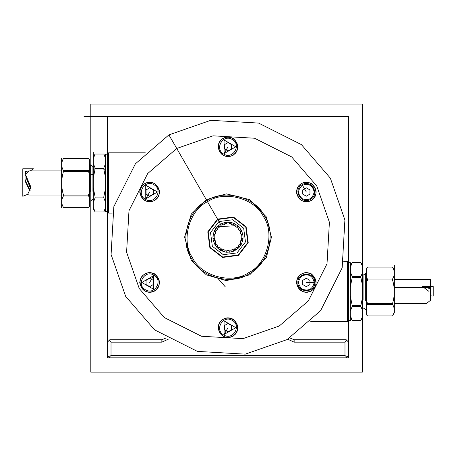 <?xml version="1.0" encoding="UTF-8"?>
<svg xmlns="http://www.w3.org/2000/svg" width="456" height="456" viewBox="0 0 456 456"><rect width="100%" height="100%" fill="white"/><g stroke="black" fill="none" stroke-linecap="round" stroke-linejoin="round"><path stroke-width="0.68" d="M222.112 251.113L222.819 249.449L225.013 250.167L224.608 251.929L226.689 252.253L231.391 251.929L233.888 251.113L237.889 248.617L240.922 245.003L241.874 243.128L243.019 238.551L243.019 235.923L241.874 231.352L240.922 229.476L237.889 225.862L233.888 223.366L231.391 222.551L226.689 222.22L224.608 222.551L220.237 224.318L216.623 227.35L215.078 229.476L213.311 233.848L212.98 238.551L213.311 240.631L215.078 245.003L218.11 248.617L220.237 250.162L224.608 251.929M226.689 252.253L226.843 250.452L229.157 250.452L229.311 252.253M231.391 251.929L230.987 250.167L233.181 249.449L233.888 251.113M235.763 250.162L234.834 248.611L236.704 247.249L237.889 248.617M239.377 247.129L238.009 245.944L239.371 244.074L240.922 245.003M241.874 243.128L240.209 242.421L240.928 240.221L242.689 240.631M243.019 238.551L241.213 238.397L241.213 236.083L243.019 235.923M242.689 233.848L240.928 234.253L240.209 232.058L241.874 231.352M240.922 229.476L239.371 230.405L238.009 228.536L239.377 227.35M237.889 225.862L236.704 227.225L234.834 225.868L235.763 224.318M233.888 223.366L233.181 225.03L230.987 224.312L231.391 222.551M229.311 222.22L229.157 224.021L226.843 224.021L226.689 222.22M224.608 222.551L225.013 224.312L222.819 225.03L222.112 223.366M220.237 224.318L221.166 225.868L219.296 227.225L218.11 225.862M216.623 227.35L217.991 228.536L216.628 230.405L215.078 229.476M214.126 231.352L215.791 232.058L215.072 234.253L213.311 233.848M214.183 236.031L214.787 236.083L214.787 238.397L212.98 238.551L212.98 235.923L214.183 236.031L214.485 234.122M213.311 240.631L215.072 240.221L215.791 242.421L214.126 243.128M215.078 245.003L216.628 244.074L217.991 245.944L216.623 247.129M218.11 248.617L219.296 247.249L221.166 248.611L220.237 250.162M215.791 232.058L215.072 234.253M217.991 228.536L216.628 230.405M221.166 225.868L219.296 227.225M225.013 224.312L222.819 225.03M229.157 224.021L226.843 224.021M233.181 225.03L230.987 224.312M236.704 227.225L234.834 225.868M239.371 230.405L238.009 228.536M240.928 234.253L240.209 232.058M241.213 238.397L241.213 236.083M240.209 242.421L240.928 240.221M238.009 245.944L239.371 244.074M234.834 248.611L236.704 247.249M230.987 250.167L233.181 249.449M226.843 250.452L229.157 250.452M222.819 249.449L225.013 250.167M219.296 247.249L221.166 248.611M216.628 244.074L217.991 245.944M215.072 240.221L215.791 242.421M214.485 240.358L214.183 238.448M216.11 244.382L215.232 242.66M218.903 247.705L217.535 246.337M222.579 250.008L220.858 249.124M226.792 251.056L224.882 250.754M231.118 250.754L229.208 251.056M235.142 249.124L233.421 250.008M238.465 246.337L237.097 247.705M240.768 242.66L239.89 244.382M241.817 238.448L241.515 240.358M241.515 234.122L241.817 236.031M239.89 230.098L240.768 231.819M237.097 226.774L238.465 228.142M233.421 224.472L235.142 225.35M229.208 223.423L231.118 223.725M224.882 223.725L226.792 223.423M220.858 225.35L222.579 224.472M217.535 228.142L218.903 226.774M215.232 231.819L216.11 230.098M214.787 238.397L214.787 236.083L214.787 238.397L212.98 238.551M217.723 278.177L225.35 286.909M287.742 339.213L294.154 342.16L344.975 342.16L346.788 340.347L346.184 339.743L294.154 339.743L289.856 337.947M346.788 340.347L348.595 342.16L348.595 355.423L346.184 357.835L109.816 357.835L107.405 355.423L107.405 342.16L109.212 340.347L111.025 342.16L161.846 342.16L168.258 339.213M348.595 262.565L348.595 134.731L348.595 339.743L348.595 262.565L347.392 261.356L347.392 321.657L310.713 321.657M347.392 261.356L343.699 261.356M108.608 152.823L107.405 154.025L107.405 211.915L108.608 213.117L108.608 152.823L145.287 152.823M166.144 337.947L161.846 339.743L109.816 339.743L109.212 340.347M344.975 342.16L344.975 355.423L111.025 355.423L111.025 342.16M111.025 355.423L109.212 357.23M346.788 357.23L344.975 355.423M249.107 273.794C231.961 285.866 200.252 277.373 191.446 258.341C179.373 241.201 187.866 209.492 206.893 200.686C224.038 188.607 255.748 197.106 264.554 216.133C276.627 233.278 268.134 264.987 249.107 273.794C231.961 285.866 200.252 277.373 191.446 258.341C179.373 241.201 187.866 209.492 206.893 200.686C224.038 188.607 255.748 197.106 264.554 216.133C276.627 233.278 268.134 264.987 249.107 273.794M206.294 199.642L191.263 214.103L184.583 237.24L191.263 260.376L206.294 274.837L226.33 280.622L249.706 274.837L266.407 257.486L271.417 237.24L266.407 216.993L249.706 199.642L226.33 193.857L206.294 199.642M168.908 134.891L210.729 120.321L258.586 123.08L301.41 144.62L330.349 178.148L344.913 219.969L342.16 267.826L320.619 310.65L287.092 339.589L245.271 354.152L197.414 351.394L154.59 329.859L125.651 296.332L111.087 254.505L113.84 206.653L135.381 163.829L168.908 134.891L176.746 148.468L213.02 135.831L254.528 138.225L291.675 156.91L316.772 185.985L329.409 222.26L327.015 263.767L308.33 300.914L279.254 326.012L242.98 338.643L201.472 336.254L164.325 317.57L139.228 288.494L126.591 252.219L128.985 210.706L147.67 173.565L176.746 148.468L207.497 201.729C224.152 189.998 254.955 198.252 263.511 216.737C275.242 233.392 266.988 264.195 248.503 272.751C231.847 284.481 201.045 276.228 192.489 257.743C180.758 241.087 189.012 210.284 207.497 201.729L217.535 219.114L233.415 217.027L246.12 226.774L248.212 242.655L238.465 255.36L222.585 257.452L209.88 247.705L207.788 231.825L217.535 219.114L217.751 219.484L233.307 217.438L245.755 226.991L247.802 242.546L238.249 254.995L222.693 257.041L210.244 247.488L208.198 231.933L217.751 219.484L218.954 221.576L232.68 219.763L243.664 228.194L245.47 241.919L237.046 252.903L223.32 254.71L212.336 246.286L210.529 232.56L218.954 221.576L220.613 224.443M311.305 200.634C317.65 194.889 317.65 189.143 311.305 183.397C303.154 180.775 298.178 183.648 296.383 192.016C298.178 200.383 303.154 203.256 311.305 200.634M154.647 200.634C160.991 194.889 160.991 189.143 154.647 183.397C146.496 180.775 141.525 183.648 139.724 192.016C141.525 200.383 146.496 203.256 154.647 200.634M232.976 336.3C239.32 330.56 239.32 324.815 232.976 319.069C224.825 316.447 219.849 319.32 218.053 327.687C219.849 336.055 224.825 338.928 232.976 336.3M311.305 291.076C317.65 285.336 317.65 279.591 311.305 273.845C303.154 271.223 298.178 274.096 296.383 282.464C298.178 290.831 303.154 293.704 311.305 291.076M154.647 291.076C160.991 285.336 160.991 279.591 154.647 273.845C146.496 271.223 141.525 274.096 139.724 282.464C141.525 290.831 146.496 293.704 154.647 291.076M232.976 155.41C239.32 149.665 239.32 143.919 232.976 138.174C224.825 135.552 219.849 138.424 218.053 146.792C219.849 155.16 224.825 158.032 232.976 155.41M301.507 183.66C312.012 176.979 322.192 194.609 311.152 200.372C300.647 207.052 290.466 189.422 301.507 183.66M223.178 138.436C233.683 131.755 243.863 149.386 232.822 155.148C222.317 161.829 212.137 144.199 223.178 138.436M144.848 183.66C155.353 176.979 165.534 194.609 154.493 200.372C143.988 207.052 133.807 189.422 144.848 183.66M144.848 274.107C155.353 267.427 165.534 285.057 154.493 290.82C143.988 297.494 133.807 279.87 144.848 274.107M223.178 319.331C233.683 312.651 243.863 330.281 232.822 336.043C222.317 342.718 212.137 325.094 223.178 319.331M301.507 274.107C312.012 267.427 322.192 285.057 311.152 290.82C300.647 297.494 290.466 279.87 301.507 274.107M302.71 194.102L302.71 189.93L306.329 187.838L309.949 189.93L309.949 194.102L306.329 196.194L302.71 194.102L302.71 189.93L306.329 187.838L309.949 189.93L309.949 194.102L306.329 196.194L302.71 194.102M302.1 184.708C292.444 189.764 301.37 205.177 310.559 199.323C320.209 194.267 311.288 178.855 302.1 184.708L306.329 192.016M302.402 185.233C308.82 183.158 312.742 185.415 314.167 192.005C312.759 198.605 308.837 200.868 302.419 198.81C297.409 194.29 297.409 189.764 302.402 185.233M231.619 148.884L228 150.97L224.38 148.884L224.38 144.706L228 142.614L231.619 144.706L231.619 148.884L228 150.97L224.38 148.884L224.38 144.706L228 142.614L231.619 144.706L231.619 148.884M223.788 154.105C232.987 159.942 241.879 144.506 232.212 139.479C223.012 133.642 214.12 149.078 223.788 154.105L228 146.792M224.09 153.586L224.073 140.009L235.837 146.786L224.09 153.586M231.619 329.773L228 331.865L224.38 329.773L224.38 325.595L228 323.509L231.619 325.595L231.619 329.773L228 331.865L224.38 329.773L224.38 325.595L228 323.509L231.619 325.595L231.619 329.773M223.788 335C232.987 340.837 241.879 325.402 232.212 320.368C223.012 314.537 214.12 329.973 223.788 335L228 327.687M224.09 334.482L224.073 320.904L235.837 327.676L224.09 334.482M146.051 280.372L149.671 278.285L153.29 280.372L153.29 284.55L149.671 286.642L146.051 284.55L146.051 280.372L149.671 278.285L153.29 280.372L153.29 284.55L149.671 286.642L146.051 284.55L146.051 280.372M153.883 275.145C144.683 269.314 135.791 284.749 145.458 289.777C154.658 295.613 163.55 280.178 153.883 275.145L149.671 282.464M153.581 275.669L153.598 289.246L141.833 282.469L153.581 275.669M153.29 194.102L149.671 196.194L146.051 194.102L146.051 189.93L149.671 187.838L153.29 189.93L153.29 194.102L149.671 196.194L146.051 194.102L146.051 189.93L149.671 187.838L153.29 189.93L153.29 194.102M145.458 199.329C154.658 205.166 163.55 189.73 153.883 184.703C144.683 178.866 135.791 194.302 145.458 199.329L149.671 192.016M145.76 198.81L145.743 185.233L157.508 192.005L145.76 198.81M306.329 278.285L309.949 280.372L309.949 284.55L306.329 286.642L302.71 284.55L302.71 280.372L306.329 278.285L309.949 280.372L309.949 284.55L306.329 286.642L302.71 284.55L302.71 280.372L306.329 278.285M314.771 282.452C315.221 271.565 297.409 271.588 297.888 282.475C297.437 293.356 315.244 293.339 314.771 282.452L306.329 282.464M314.167 282.452C312.759 289.047 308.837 291.316 302.419 289.258C297.409 284.738 297.409 280.212 302.402 275.68C308.82 273.606 312.742 275.863 314.167 282.452M350.407 310.952L352.214 306.432L360.89 306.432L362.697 310.952L362.697 315.928L360.89 320.448L352.214 320.448L350.407 315.928M350.407 286.528L352.214 277.493L360.89 277.493L362.697 286.528L362.697 296.485L360.89 305.52L352.214 305.52L350.407 296.485M350.407 267.085L352.214 262.57L360.89 262.57L362.697 267.085L362.697 272.067L360.89 276.581L352.214 276.581L350.407 272.067M350.407 265.7L352.214 262.565L360.89 262.565L362.697 265.7L362.697 322.061L362.697 267.085M362.697 272.067L362.697 286.528M362.697 296.485L362.697 310.952M360.89 276.581L360.89 277.493M360.89 305.52L360.89 306.432M362.697 317.319L360.89 320.448L352.214 320.448L350.407 317.319M352.214 276.581L352.214 277.493M352.214 305.52L352.214 306.432M366.613 273.418L365.336 273.418L365.336 300.55M365.336 273.418L363.905 274.848L363.905 299.837M105.592 163.527L103.786 168.047L95.11 168.047L93.303 163.527L93.303 158.551L95.11 154.031L103.786 154.031L105.592 158.551M105.592 187.952L103.786 196.981L95.11 196.981L93.303 187.952L93.303 177.994L95.11 168.959L103.786 168.959L105.592 177.994M105.592 207.394L103.786 211.909L95.11 211.909L93.303 207.394L93.303 202.413L95.11 197.898L103.786 197.898L105.592 202.413M105.592 208.78L103.786 211.915L95.11 211.915L93.303 208.78L93.303 152.418L93.303 207.394M93.303 202.413L93.303 187.952M93.303 177.994L93.303 163.527M95.11 197.898L95.11 196.981M95.11 168.959L95.11 168.047M103.786 197.898L103.786 196.981M103.786 168.959L103.786 168.047M90.664 192.016L90.664 164.884L92.095 166.315L93.303 166.315M92.095 191.298L92.095 166.315M350.225 262.565L350.225 320.448L350.407 262.747L348.777 262.565L348.777 320.448L350.225 320.448M107.223 182.97L107.223 154.025L107.223 182.97M105.775 182.97L105.775 211.915L105.775 182.97M107.405 154.208L105.592 154.208L105.592 211.732L107.405 211.732M61.651 193.333L61.651 158.255L61.651 207.685L61.651 204.26L63.464 207.389C61.121 203.575 61.121 199.762 63.464 195.949L88.424 195.949L89.387 197.003L89.387 206.34L88.424 207.389L63.464 207.389L88.424 207.394L89.387 206.425M88.424 158.551L89.387 159.68L89.387 169.518L88.424 170.63L63.464 170.63C61.121 166.611 61.121 162.587 63.464 158.568L88.424 158.551L63.464 158.551L88.424 158.551L89.387 159.514M63.464 195.054C61.121 187.216 61.121 179.379 63.464 171.547L88.424 171.547L89.387 173.707L89.387 192.888L88.424 195.054L63.464 195.054L63.464 195.949M89.387 173.707L89.387 169.518M89.387 197.003L89.387 192.888M88.424 171.547L88.424 170.63M88.424 195.949L88.424 195.054M63.464 171.547L63.464 170.63M63.464 158.568L61.651 161.686L61.651 204.26M392.536 267.096C394.879 271.081 394.879 275.065 392.536 279.049L367.576 279.049L366.613 277.949L366.613 268.196L367.576 267.096L392.536 267.096M392.536 304.374C394.879 308.222 394.879 312.075 392.536 315.928L367.576 315.928L366.613 314.862L366.613 305.435L367.576 304.374L392.536 304.374L392.536 303.468L367.576 303.468L366.613 301.308L366.613 282.127L367.576 279.961L392.536 279.961C394.879 287.799 394.879 295.636 392.536 303.468M366.613 301.308L366.613 305.435M366.613 277.949L366.613 282.127M367.576 303.468L367.576 304.374M394.349 280.685L394.349 312.793L392.536 315.928L367.576 315.928L366.613 314.965M367.576 279.049L367.576 279.961M392.536 279.049L392.536 279.961M28.813 170.909L25.587 174.768L31.008 187.313L27.651 194.353L28.734 195.031L61.651 195.031M29.828 190.864L25.587 182.075L25.587 181.18L30.119 190.38M30.979 187.861L25.587 175.657L25.587 174.768M26.1 177.925L25.587 181.18M394.349 303.565L426.451 303.565L430.413 300.356L430.361 279.448L394.349 279.448M430.413 279.482L430.413 300.356M214.787 236.083L212.98 235.923M234.914 225.737L218.846 226.712M217.067 227.738L216.235 228.302M107.405 134.731L107.405 342.16L107.405 116.645L348.595 116.645L348.595 342.16M348.595 355.423L348.595 357.835L346.184 357.835M109.816 357.835L107.405 357.835L107.405 355.423L107.405 357.835M90.812 104.042L362.338 104.042L362.338 372.147L90.812 372.147L90.812 104.042M107.405 152.823L107.405 198.046C107.405 217.278 107.405 217.278 107.405 198.046L107.405 152.823M348.595 261.356L348.595 306.58C348.595 325.818 348.595 325.818 348.595 306.58L348.595 261.356M348.595 116.645L348.595 357.835M83.995 116.645L155.279 116.645L83.995 116.645M300.721 116.645L155.279 116.645M117.049 116.645L338.95 116.645M155.644 116.645L300.356 116.645L155.644 116.645M228 83.853L228 119.056L228 83.853M105.592 170.065L103.786 168.498L95.11 168.498L93.303 170.065M93.303 174.642L89.387 173.924M350.407 320.448L348.595 320.448L347.392 321.657M394.349 304.072L394.349 265.329L394.349 304.072M27.155 171.587L25.473 171.587L25.684 173.867M27.651 194.353L22.8 196.274L22.8 168.766L33.419 168.766L30.318 170.909M25.764 176.934L30.746 188.972M394.349 287.536L430.527 287.536L430.527 288.334L428.691 288.334M430.139 295.767L433.2 296.143L433.2 286.556L422.581 286.556L429.045 291.452M294.154 339.743L294.154 342.16M161.846 342.16L161.846 339.743M108.608 213.117L112.301 213.117M366.613 309.595L365.336 309.595L363.905 308.165L362.697 308.165M363.905 274.848L362.697 274.848M89.387 164.884L90.664 164.884M89.387 201.062L90.664 201.062L92.095 199.631L93.303 199.631M93.303 157.16L95.11 154.025L103.786 154.025L105.592 157.16M394.349 270.22L392.536 267.085L367.576 267.085L366.613 268.054M28.791 170.909L61.651 170.909"/></g></svg>
